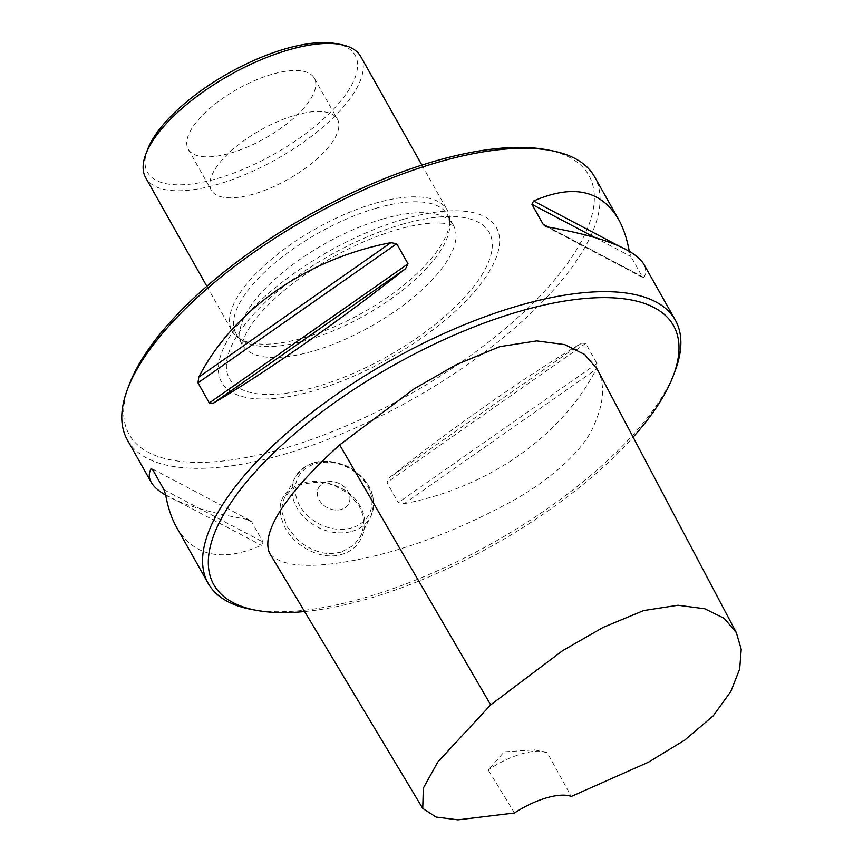 <?xml version="1.0" encoding="UTF-8"?>
<svg xmlns="http://www.w3.org/2000/svg" width="863" height="863" viewBox="0 0 863 863"><rect width="100%" height="100%" fill="white"/><g stroke="black" fill="none" stroke-linecap="round" stroke-linejoin="round"><path stroke-width="0.65" stroke-dasharray="4.32 3.24" d="M294.844 115.34A72.352 28.209 -29.4 0 1 337.39 119.148A72.352 28.209 -29.4 0 1 288.199 179.234A72.352 28.209 -29.4 0 1 211.327 190.184A72.352 28.209 -29.4 0 1 231.23 150.798A72.352 28.209 -29.4 0 1 294.844 115.34M147.562 149.558A119.159 46.451 150.6 0 0 274.078 154.164A119.159 46.451 150.6 0 0 335.664 43.56M271.759 74.369A72.352 28.209 150.6 0 0 208.145 109.828A72.352 28.209 150.6 0 0 188.242 149.202A72.352 28.209 150.6 0 0 265.114 138.263A72.352 28.209 150.6 0 0 314.305 78.177A72.352 28.209 150.6 0 0 271.759 74.369M304.617 611.543A263.851 102.87 150.6 0 0 368.933 598.534A263.851 102.87 150.6 0 0 633.129 437.163M597.239 369.202C605.157 383.647 604.219 401.996 594.402 424.251C584.769 450.152 546.624 484.067 501.888 506.516C457.401 529.774 414.564 546.344 373.366 556.247C328.458 566.808 283.323 571.026 269.472 552.978M514.521 813L488.21 769.958L504.219 751.824L534.402 749.882L547.282 752.719L571.306 796.441M547.282 752.719A51.068 19.914 150.6 0 0 543.366 751.544A51.068 19.914 150.6 0 0 488.21 769.958M176.57 527.271C193.927 556.408 222.201 562.428 261.392 545.33L263.075 542.061L251.748 521.953L249.903 520.335L246.732 519.31C209.493 512.762 182.492 504.715 165.718 495.168M404.078 503.701C488.35 487.53 561.662 436.214 596.193 369.224L596.991 363.506L585.653 343.398L581.533 343.204C527.293 375.222 453.981 426.538 389.418 477.681L386.926 482.514L398.253 502.622L404.078 503.701L596.193 369.224M629.246 251.187L630.918 256.527L642.245 276.635L643.96 277.541C646.301 272.999 646.225 268.501 643.733 264.035M545.06 226.02L643.226 277.8L643.96 277.541L548.232 227.045L642.245 276.635M127.346 439.925A268.113 104.52 150.6 0 0 284.995 454.035A268.113 104.52 150.6 0 0 520.767 322.611A268.113 104.52 150.6 0 0 594.51 176.688M301.543 483.399C280.335 491.479 274.876 506.29 285.178 527.832C295.394 546.926 321.77 560.777 341.554 554.413C361.834 549.105 371.23 524.79 360.011 505.998C349.828 486.829 321.284 477.12 301.543 483.399M251.834 609.494A268.113 104.52 150.6 0 0 365.793 597.433A268.113 104.52 150.6 0 0 675.071 371.014M341.273 552.126C331.953 553.733 326.948 554.122 326.246 553.28C322.611 553.151 317.455 551.619 310.777 548.685L302.438 543.69L297.034 539.246L287.001 526.646L282.223 512.956C281.651 507.002 282.471 501.867 284.693 497.552L290.669 490.152L302.794 483.841L318.102 482.147C321.845 482.05 327.228 483.151 334.24 485.448L348.663 493.571L358.986 505.632C362.287 513.032 363.711 517.131 363.258 517.951L363.474 519.86C364.553 523.474 361.899 534.887 360.151 536.926L353.679 545.276L341.273 552.126M325.912 482.115A17.023 13.452 27.5 0 0 318.501 487.908A17.023 13.452 27.5 0 0 327.39 507.703A17.023 13.452 27.5 0 0 348.695 503.647A17.023 13.452 27.5 0 0 344.553 487.207A17.023 13.452 27.5 0 0 325.912 482.115A17.023 13.452 -152.5 0 1 344.553 487.207A17.023 13.452 -152.5 0 1 348.706 503.636A17.023 13.452 -152.5 0 1 341.306 509.429A17.023 13.452 -152.5 0 1 322.654 504.337A17.023 13.452 -152.5 0 1 318.512 487.908A17.023 13.452 -152.5 0 1 325.912 482.115M403.657 219.191A157.67 61.467 -29.4 0 1 452.169 314.046A157.67 61.467 -29.4 0 1 221.187 381.435A157.67 61.467 -29.4 0 1 403.657 219.191M545.891 149.601A263.851 102.87 -29.4 0 1 409.504 394.51A263.851 102.87 -29.4 0 1 129.374 384.294M376.041 208.242A121.284 47.282 -29.4 0 1 447.358 214.617A121.284 47.282 -29.4 0 1 449.86 223.927A121.284 47.282 -29.4 0 1 364.909 315.362A121.284 47.282 -29.4 0 1 242.686 340.669A121.284 47.282 -29.4 0 1 236.02 333.701A121.284 47.282 -29.4 0 1 269.385 267.692A121.284 47.282 -29.4 0 1 376.041 208.242M374.585 203.42A123.42 48.112 -29.4 0 1 447.153 209.914A123.42 48.112 -29.4 0 1 449.699 219.385A123.42 48.112 -29.4 0 1 363.247 312.417A123.42 48.112 -29.4 0 1 238.889 338.167A123.42 48.112 -29.4 0 1 232.104 331.09A123.42 48.112 -29.4 0 1 266.052 263.916A123.42 48.112 -29.4 0 1 374.585 203.42M360.712 56.516A123.42 48.112 -29.4 0 1 276.818 159.019A123.42 48.112 -29.4 0 1 145.674 177.692M165.664 494.833L261.392 545.33M164.046 489.817L263.075 542.061M246.732 519.31L251.748 521.953M596.991 363.506L398.253 502.622M585.653 343.398L386.926 482.514M581.533 343.204L389.418 477.681M594.866 237.508L630.918 256.527M618.749 245.944L629.3 251.511M352.115 531.306A42.557 33.625 27.5 0 0 370.626 516.829A42.557 33.625 27.5 0 0 348.415 467.347A42.557 33.625 27.5 0 0 295.135 477.498A42.557 33.625 27.5 0 0 305.502 518.587A42.557 33.625 27.5 0 0 352.115 531.306M351.683 527.876A40 31.607 -152.5 0 1 295.254 488.275A40 31.607 -152.5 0 1 353.862 471.176A40 31.607 -152.5 0 1 351.683 527.876M401.554 224.477A149.051 58.112 -29.4 0 1 447.422 314.154A149.051 58.112 -29.4 0 1 229.062 377.854A149.051 58.112 -29.4 0 1 401.554 224.477M382.201 219.159A121.284 47.282 -29.4 0 1 453.517 225.545A121.284 47.282 -29.4 0 1 371.058 326.279A121.284 47.282 -29.4 0 1 242.179 344.628A121.284 47.282 -29.4 0 1 275.545 278.62A121.284 47.282 -29.4 0 1 382.201 219.159M534.402 749.882L543.366 751.544M249.903 520.335L151.737 468.555M360.162 536.905L370.626 516.829C377.994 496.84 370.432 480.065 347.918 466.484C324.38 456.775 306.786 460.443 295.135 477.498L284.682 497.573M236.02 333.701L242.449 345.276L242.956 341.36C243.862 337.239 246.926 331.349 252.147 323.69C262.438 309.159 278.382 293.981 299.968 278.123C331.241 255.869 363.452 239.763 396.581 229.795C411.457 225.534 424.143 223.269 434.65 223.01C441.673 222.924 446.829 223.409 450.152 224.466L453.938 226.117L447.358 214.617M449.86 223.927L449.699 219.385M242.686 340.669L238.889 338.167M206.85 286.268L232.104 331.09M421.899 165.092L447.153 209.914M188.242 149.202L211.327 190.184M314.305 78.177L337.39 119.148"/><path stroke-width="1.29" d="M340.605 44.466L335.664 43.56A119.159 46.451 150.6 0 0 285.017 48.921A119.159 46.451 150.6 0 0 147.562 149.558L145.782 154.25A123.42 48.112 -29.4 0 1 288.145 50.022A123.42 48.112 -29.4 0 1 340.605 44.466A123.42 48.112 -29.4 0 1 360.712 56.516L421.899 165.092M633.129 437.163A263.851 102.87 150.6 0 0 673.291 375.718A263.851 102.87 150.6 0 0 393.161 365.502A263.851 102.87 150.6 0 0 256.775 610.411A263.851 102.87 150.6 0 0 304.617 611.543M422.741 808.437L269.472 552.978C259.342 528.134 297.271 483.172 339.666 444.909L413.97 388.943L456.322 364.639L499.677 346.678L536.732 340.907L564.661 344.596L584.661 354.466L597.239 369.202L736.355 632.644L724.143 618.34L704.801 608.782L678.038 605.243L643.636 610.573L603.291 627.315L562.698 650.616L490.68 704.866L437.886 761.91L423.355 788.07L422.741 808.437L436.149 817.067L457.962 819.85L514.521 813A51.068 19.914 -29.4 0 1 571.306 796.441L648.415 762.223L684.661 740.152L713.216 715.848L730.842 691.468L739.667 669.062L741.22 649.343L736.355 632.644M165.718 495.168C158.576 491.025 153.743 486.743 151.241 482.32C148.738 477.854 148.663 473.356 151.003 468.814L152.719 469.72L164.046 489.817L165.664 494.833C167.929 507.541 171.554 518.35 176.57 527.271L208.145 583.323A268.113 104.52 150.6 0 0 251.834 609.494L256.775 610.411M152.719 469.731L151.003 468.814L151.737 468.555M673.291 375.718L675.071 371.014A268.113 104.52 150.6 0 0 675.308 320.087L643.733 264.035C634.359 249.083 602.525 236.742 548.232 227.045L545.06 226.02L543.215 224.402L531.888 204.294L533.571 201.014C572.762 183.927 601.036 189.946 618.404 219.083C623.366 227.918 626.98 238.62 629.246 251.187M405.556 268.673C340.982 319.817 267.67 371.133 213.441 403.15L209.31 402.956L197.983 382.848L198.77 377.131C233.301 310.141 306.613 258.824 390.885 242.654L396.71 243.733L408.037 263.841L405.556 268.673L213.441 403.15M618.404 219.083L594.51 176.688A268.113 104.52 150.6 0 0 550.821 150.518A268.113 104.52 150.6 0 0 436.861 162.578A268.113 104.52 150.6 0 0 127.595 388.997A268.113 104.52 150.6 0 0 127.346 439.925L151.241 482.32M675.308 320.087A268.113 104.52 150.6 0 0 390.421 360.637A268.113 104.52 150.6 0 0 208.145 583.323M127.595 388.997L129.374 384.294A263.851 102.87 -29.4 0 1 433.733 161.478A263.851 102.87 -29.4 0 1 545.891 149.601L550.821 150.518M206.85 286.268L145.674 177.692A123.42 48.112 -29.4 0 1 145.782 154.25M339.666 444.909L490.68 704.866M543.215 224.402L548.21 227.034M531.888 204.294L594.866 237.508M533.571 201.014L618.749 245.944M209.31 402.956L408.037 263.841M197.983 382.848L396.71 243.733M198.77 377.131L390.885 242.654"/></g></svg>
